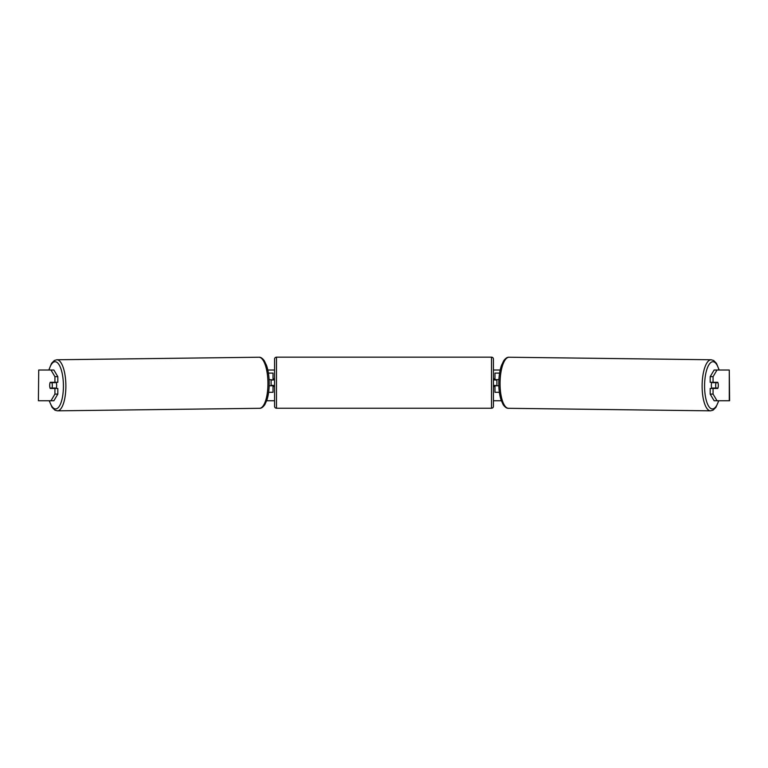<?xml version="1.0" encoding="UTF-8"?>
<svg xmlns="http://www.w3.org/2000/svg" width="768" height="768" viewBox="0 0 768 768"><rect width="100%" height="100%" fill="white"/><g stroke="black" fill="none" stroke-linecap="round" stroke-linejoin="round"><path stroke-width="1.15" d="M499.594 373.094L494.976 373.094L494.976 379.622L498.902 379.622M499.363 392.294L494.976 392.294L494.976 385.382M496.896 385.766L494.592 385.382L494.592 386.534L493.44 386.534M496.896 385.382L496.896 379.622M498.835 385.766L494.976 385.766M711.859 388.454A3.84 1.315 -89.3 0 1 711.35 385.325A3.84 1.315 -89.3 0 1 711.878 382.31M715.68 385.382A3.84 1.315 -89.3 0 1 716.083 382.694L717.946 382.694A3.84 1.315 -89.3 0 1 718.301 385.382A3.84 1.315 -89.3 0 1 717.898 388.07L716.026 388.07A3.84 1.315 -89.3 0 1 715.68 385.382M712.973 382.31A3.84 1.315 -89.3 0 0 712.838 382.656L716.083 382.694M712.944 388.454A3.84 1.315 -89.3 0 1 712.771 388.032L716.026 388.07M712.838 382.656L714.71 382.656M267.83 370.022L274.56 370.022M493.44 370.022L500.17 370.022M266.688 400.742L274.56 400.742M493.44 400.742L501.312 400.742M38.726 370.022L38.4 400.742L38.726 370.022L53.885 370.022L57.821 376.675L54.931 376.675L50.995 370.022M50.995 400.742L54.931 394.09L57.821 394.09L53.885 400.742L38.726 400.742M729.274 400.742L729.274 370.022L729.6 400.742L714.115 400.742L710.179 394.09L710.179 388.454L713.069 388.454L713.069 394.09L717.005 400.742M714.115 370.022L717.005 370.022L713.069 376.675L710.179 376.675L714.115 370.022M729.274 370.022L717.005 370.022M710.179 376.675L710.179 382.31L713.069 382.31L713.069 376.675M718.234 384.038A3.84 1.315 -90 0 1 717.792 388.454L713.069 388.454M713.069 382.31L717.792 382.31A3.84 1.315 -90 0 1 717.946 382.694M710.179 394.09L713.069 394.09M57.821 394.09L57.821 388.454L54.931 388.454L54.931 394.09M54.931 376.675L54.931 382.31L57.821 382.31L57.821 376.675M49.766 384.038A3.84 1.315 -90 0 0 49.68 385.382A3.84 1.315 -90 0 0 50.208 388.454L54.931 388.454M54.931 382.31L50.208 382.31A3.84 1.315 -90 0 0 50.054 382.694A3.84 1.315 -90.7 0 0 49.699 385.382A3.84 1.315 -90.7 0 0 50.102 388.07L51.974 388.07A3.84 1.315 -90.7 0 0 52.32 385.382A3.84 1.315 -90.7 0 0 51.917 382.694L50.054 382.694M273.024 380.006L269.098 379.622M273.024 379.622L273.024 373.094L268.406 373.094M268.637 392.294L273.024 392.294L273.024 385.382M271.104 385.766L271.104 379.622M269.165 385.766L273.024 385.766M276.48 357.158A1.92 1.92 0 0 0 274.56 359.078L274.56 406.31A1.92 1.92 0 0 0 276.48 408.23L491.52 408.23A1.92 1.92 0 0 0 493.44 406.31L493.44 359.078A1.92 1.92 0 0 0 491.52 357.158L276.48 357.158L276.48 408.23M496.896 380.006L494.592 380.006L494.592 378.854L493.44 378.854M274.56 378.854L273.408 378.854L273.408 380.006L271.104 380.006M271.104 385.382L273.408 385.382L273.408 386.534L274.56 386.534M56.141 388.454A3.84 1.315 -90.7 0 0 56.65 385.325A3.84 1.315 -90.7 0 0 56.122 382.31M51.974 388.07L55.229 388.032A3.84 1.315 -90.7 0 1 55.056 388.454M51.917 382.694L55.162 382.656A3.84 1.315 -90.7 0 0 55.027 382.31M55.162 382.656L53.29 382.656M710.534 410.842L508.474 408.298A25.536 8.736 -89.3 0 1 500.064 382.762A25.536 8.736 -89.3 0 1 509.117 357.226L711.178 359.77A25.536 8.736 90.7 0 0 702.125 385.306A25.536 8.736 90.7 0 0 710.534 410.842L713.011 410.198L715.901 407.395L718.8 400.742M718.608 400.742A23.616 8.074 -89.3 0 1 709.603 407.462A23.616 8.074 -89.3 0 1 704.582 385.325A23.616 8.074 -89.3 0 1 710.122 363.168A23.616 8.074 -89.3 0 1 718.982 370.022M491.52 408.23L491.52 357.158M57.466 410.842L259.526 408.298A25.536 8.736 -90.7 0 0 267.936 382.762A25.536 8.736 -90.7 0 0 258.883 357.226L56.822 359.77A25.536 8.736 89.3 0 1 65.875 385.306A25.536 8.736 89.3 0 1 57.466 410.842L54.989 410.198L52.099 407.395L49.2 400.742M49.392 400.742A23.616 8.074 -90.7 0 0 58.397 407.462A23.616 8.074 -90.7 0 0 63.418 385.325A23.616 8.074 -90.7 0 0 57.878 363.168A23.616 8.074 -90.7 0 0 49.018 370.022M711.178 359.77L713.635 360.48L716.458 363.35L719.174 370.022M509.117 357.226C507.456 357.024 505.67 358.166 503.75 360.672L501.427 365.539C499.776 370.406 498.902 376.138 498.806 382.742C498.758 389.261 499.488 394.944 500.995 399.792L503.203 404.707C505.046 407.261 506.813 408.461 508.474 408.298M259.526 408.298C261.187 408.461 262.954 407.261 264.797 404.707L267.005 399.792C268.512 394.944 269.242 389.261 269.194 382.742C269.098 376.138 268.224 370.406 266.573 365.539L264.25 360.672C262.33 358.166 260.544 357.024 258.883 357.226M56.822 359.77L54.365 360.48L51.542 363.35L48.826 370.022"/></g></svg>
